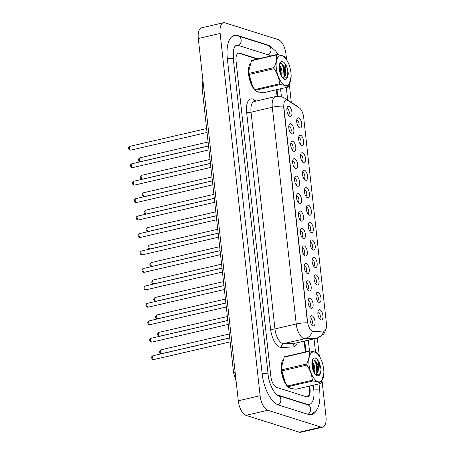 <?xml version="1.0" encoding="UTF-8"?>
<svg xmlns="http://www.w3.org/2000/svg" width="455" height="455" viewBox="0 0 455 455"><rect width="100%" height="100%" fill="white"/><g stroke="black" fill="none" stroke-linecap="round" stroke-linejoin="round"><path stroke-width="0.68" d="M317.943 292.372A5.21 2.332 -103 0 1 320.997 298.196A5.21 2.332 -103 0 1 319.052 302.45A5.21 2.332 -103 0 1 318.375 302.069A5.21 2.332 -103 0 1 316.344 293.282A5.21 2.332 -103 0 1 317.943 292.372M317.453 300.988A3.253 1.456 77 0 0 317.533 300.977A3.253 1.456 77 0 0 318.301 297.888A3.253 1.456 77 0 0 316.447 294.652A3.253 1.456 77 0 0 316.06 294.635A3.253 1.456 77 0 0 315.986 294.652M316.015 274.922A5.21 2.332 -103 0 1 319.069 280.746A5.21 2.332 -103 0 1 317.129 285.001A5.21 2.332 -103 0 1 316.452 284.614A5.21 2.332 -103 0 1 314.416 275.832A5.21 2.332 -103 0 1 316.015 274.922M315.531 283.539A3.253 1.456 77 0 0 315.605 283.528A3.253 1.456 77 0 0 316.373 280.434A3.253 1.456 77 0 0 314.524 277.203A3.253 1.456 77 0 0 314.132 277.18A3.253 1.456 77 0 0 314.064 277.203M314.087 257.467A5.21 2.332 -103 0 1 317.141 263.297A5.21 2.332 -103 0 1 315.201 267.551A5.21 2.332 -103 0 1 314.524 267.165A5.21 2.332 -103 0 1 312.488 258.383A5.21 2.332 -103 0 1 314.087 257.467M313.603 266.09A3.253 1.456 77 0 0 313.677 266.073A3.253 1.456 77 0 0 314.445 262.984A3.253 1.456 77 0 0 312.596 259.754A3.253 1.456 77 0 0 312.21 259.731A3.253 1.456 77 0 0 312.136 259.754M312.158 240.018A5.21 2.332 -103 0 1 315.213 245.848A5.21 2.332 -103 0 1 313.273 250.096A5.21 2.332 -103 0 1 312.596 249.715A5.21 2.332 -103 0 1 310.56 240.928A5.21 2.332 -103 0 1 312.158 240.018M311.675 248.635A3.253 1.456 77 0 0 311.749 248.623A3.253 1.456 77 0 0 312.517 245.535A3.253 1.456 77 0 0 310.668 242.305A3.253 1.456 77 0 0 310.282 242.282A3.253 1.456 77 0 0 310.208 242.305M310.236 222.569A5.21 2.332 -103 0 1 313.29 228.393A5.21 2.332 -103 0 1 311.345 232.647A5.21 2.332 -103 0 1 310.668 232.26A5.21 2.332 -103 0 1 308.638 223.479A5.21 2.332 -103 0 1 310.236 222.569M309.753 231.185A3.253 1.456 77 0 0 309.827 231.174A3.253 1.456 77 0 0 310.594 228.086A3.253 1.456 77 0 0 308.74 224.85A3.253 1.456 77 0 0 308.353 224.833A3.253 1.456 77 0 0 308.28 224.85M308.308 205.114A5.21 2.332 -103 0 1 311.362 210.944A5.21 2.332 -103 0 1 309.423 215.198A5.21 2.332 -103 0 1 308.746 214.811A5.21 2.332 -103 0 1 306.71 206.03A5.21 2.332 -103 0 1 308.308 205.114M307.825 213.736A3.253 1.456 77 0 0 307.899 213.719A3.253 1.456 77 0 0 308.666 210.631A3.253 1.456 77 0 0 306.818 207.4A3.253 1.456 77 0 0 306.425 207.378A3.253 1.456 77 0 0 306.357 207.4M306.38 187.665A5.21 2.332 -103 0 1 309.434 193.494A5.21 2.332 -103 0 1 307.495 197.743A5.21 2.332 -103 0 1 306.818 197.362A5.21 2.332 -103 0 1 304.782 188.575A5.21 2.332 -103 0 1 306.38 187.665M305.897 196.281A3.253 1.456 77 0 0 305.97 196.27A3.253 1.456 77 0 0 306.738 193.182A3.253 1.456 77 0 0 304.89 189.951A3.253 1.456 77 0 0 304.503 189.928A3.253 1.456 77 0 0 304.429 189.951M304.458 170.215A5.21 2.332 -103 0 1 307.506 176.039A5.21 2.332 -103 0 1 305.567 180.294A5.21 2.332 -103 0 1 304.89 179.913A5.21 2.332 -103 0 1 302.854 171.125A5.21 2.332 -103 0 1 304.458 170.215M303.968 178.832A3.253 1.456 77 0 0 304.042 178.821A3.253 1.456 77 0 0 304.81 175.732A3.253 1.456 77 0 0 302.962 172.496A3.253 1.456 77 0 0 302.575 172.479A3.253 1.456 77 0 0 302.501 172.496M302.529 152.766A5.21 2.332 -103 0 1 305.584 158.59A5.21 2.332 -103 0 1 303.639 162.844A5.21 2.332 -103 0 1 302.967 162.458A5.21 2.332 -103 0 1 300.931 153.676A5.21 2.332 -103 0 1 302.529 152.766M302.046 161.383A3.253 1.456 77 0 0 302.12 161.371A3.253 1.456 77 0 0 302.888 158.277A3.253 1.456 77 0 0 301.034 155.047A3.253 1.456 77 0 0 300.647 155.024A3.253 1.456 77 0 0 300.573 155.047M300.601 135.311A5.21 2.332 -103 0 1 303.656 141.141A5.21 2.332 -103 0 1 301.716 145.395A5.21 2.332 -103 0 1 301.039 145.008A5.21 2.332 -103 0 1 299.003 136.227A5.21 2.332 -103 0 1 300.601 135.311M300.118 143.934A3.253 1.456 77 0 0 300.192 143.916A3.253 1.456 77 0 0 300.96 140.828A3.253 1.456 77 0 0 299.111 137.598A3.253 1.456 77 0 0 298.725 137.575A3.253 1.456 77 0 0 298.651 137.598M298.673 117.862A5.21 2.332 -103 0 1 301.728 123.692A5.21 2.332 -103 0 1 299.788 127.94A5.21 2.332 -103 0 1 299.111 127.559A5.21 2.332 -103 0 1 297.075 118.772A5.21 2.332 -103 0 1 298.673 117.862M298.19 126.479A3.253 1.456 77 0 0 298.264 126.467A3.253 1.456 77 0 0 299.032 123.379A3.253 1.456 77 0 0 297.183 120.148A3.253 1.456 77 0 0 296.796 120.126A3.253 1.456 77 0 0 296.723 120.148M319.865 309.821A5.21 2.332 -103 0 1 322.919 315.651A5.21 2.332 -103 0 1 320.98 319.899A5.21 2.332 -103 0 1 320.303 319.518A5.21 2.332 -103 0 1 318.267 310.731A5.21 2.332 -103 0 1 319.865 309.821M319.382 318.437A3.253 1.456 77 0 0 319.455 318.426A3.253 1.456 77 0 0 320.223 315.338A3.253 1.456 77 0 0 318.375 312.107A3.253 1.456 77 0 0 317.988 312.084A3.253 1.456 77 0 0 317.914 312.107M310.043 298.304A5.21 2.332 -103 0 1 313.091 304.128A5.21 2.332 -103 0 1 311.152 308.382A5.21 2.332 -103 0 1 310.475 307.995A5.21 2.332 -103 0 1 308.439 299.214A5.21 2.332 -103 0 1 310.043 298.304M309.554 306.92A3.253 1.456 77 0 0 309.633 306.909A3.253 1.456 77 0 0 310.401 303.821A3.253 1.456 77 0 0 308.547 300.584A3.253 1.456 77 0 0 308.16 300.567A3.253 1.456 77 0 0 308.086 300.584M308.115 280.849A5.21 2.332 -103 0 1 311.169 286.678A5.21 2.332 -103 0 1 309.229 290.933A5.21 2.332 -103 0 1 308.553 290.546A5.21 2.332 -103 0 1 306.516 281.764A5.21 2.332 -103 0 1 308.115 280.849M307.631 289.471A3.253 1.456 77 0 0 307.705 289.454A3.253 1.456 77 0 0 308.473 286.366A3.253 1.456 77 0 0 306.619 283.135A3.253 1.456 77 0 0 306.232 283.112A3.253 1.456 77 0 0 306.164 283.135M306.187 263.399A5.21 2.332 -103 0 1 309.241 269.229A5.21 2.332 -103 0 1 307.301 273.478A5.21 2.332 -103 0 1 306.625 273.097A5.21 2.332 -103 0 1 304.588 264.31A5.21 2.332 -103 0 1 306.187 263.399M305.703 272.016A3.253 1.456 77 0 0 305.777 272.005A3.253 1.456 77 0 0 306.545 268.916A3.253 1.456 77 0 0 304.696 265.686A3.253 1.456 77 0 0 304.31 265.663A3.253 1.456 77 0 0 304.236 265.686M304.259 245.95A5.21 2.332 -103 0 1 307.313 251.774A5.21 2.332 -103 0 1 305.373 256.029A5.21 2.332 -103 0 1 304.696 255.647A5.21 2.332 -103 0 1 302.66 246.86A5.21 2.332 -103 0 1 304.259 245.95M303.775 254.567A3.253 1.456 77 0 0 303.849 254.555A3.253 1.456 77 0 0 304.617 251.467A3.253 1.456 77 0 0 302.768 248.231A3.253 1.456 77 0 0 302.382 248.214A3.253 1.456 77 0 0 302.308 248.231M302.336 228.501A5.21 2.332 -103 0 1 305.385 234.325A5.21 2.332 -103 0 1 303.445 238.579A5.21 2.332 -103 0 1 302.768 238.192A5.21 2.332 -103 0 1 300.738 229.411A5.21 2.332 -103 0 1 302.336 228.501M301.847 237.118A3.253 1.456 77 0 0 301.927 237.106A3.253 1.456 77 0 0 302.694 234.012A3.253 1.456 77 0 0 300.84 230.782A3.253 1.456 77 0 0 300.454 230.759A3.253 1.456 77 0 0 300.38 230.782M300.408 211.046A5.21 2.332 -103 0 1 303.462 216.876A5.21 2.332 -103 0 1 301.523 221.13A5.21 2.332 -103 0 1 300.846 220.743A5.21 2.332 -103 0 1 298.81 211.962A5.21 2.332 -103 0 1 300.408 211.046M299.925 219.668A3.253 1.456 77 0 0 299.999 219.651A3.253 1.456 77 0 0 300.766 216.563A3.253 1.456 77 0 0 298.912 213.332A3.253 1.456 77 0 0 298.525 213.31A3.253 1.456 77 0 0 298.457 213.332M298.48 193.597A5.21 2.332 -103 0 1 301.534 199.426A5.21 2.332 -103 0 1 299.595 203.675A5.21 2.332 -103 0 1 298.918 203.294A5.21 2.332 -103 0 1 296.882 194.507A5.21 2.332 -103 0 1 298.48 193.597M297.997 202.213A3.253 1.456 77 0 0 298.071 202.202A3.253 1.456 77 0 0 298.838 199.114A3.253 1.456 77 0 0 296.99 195.883A3.253 1.456 77 0 0 296.603 195.86A3.253 1.456 77 0 0 296.529 195.883M296.552 176.148A5.21 2.332 -103 0 1 299.606 181.972A5.21 2.332 -103 0 1 297.667 186.226A5.21 2.332 -103 0 1 296.99 185.839A5.21 2.332 -103 0 1 294.954 177.058A5.21 2.332 -103 0 1 296.552 176.148M296.068 184.764A3.253 1.456 77 0 0 296.142 184.753A3.253 1.456 77 0 0 296.91 181.664A3.253 1.456 77 0 0 295.062 178.428A3.253 1.456 77 0 0 294.675 178.411A3.253 1.456 77 0 0 294.601 178.428M294.63 158.693A5.21 2.332 -103 0 1 297.684 164.522A5.21 2.332 -103 0 1 295.739 168.777A5.21 2.332 -103 0 1 295.062 168.39A5.21 2.332 -103 0 1 293.031 159.608A5.21 2.332 -103 0 1 294.63 158.693M294.14 167.315A3.253 1.456 77 0 0 294.22 167.298A3.253 1.456 77 0 0 294.988 164.21A3.253 1.456 77 0 0 293.134 160.979A3.253 1.456 77 0 0 292.747 160.956A3.253 1.456 77 0 0 292.673 160.979M292.701 141.243A5.21 2.332 -103 0 1 295.756 147.073A5.21 2.332 -103 0 1 293.816 151.322A5.21 2.332 -103 0 1 293.139 150.941A5.21 2.332 -103 0 1 291.103 142.153A5.21 2.332 -103 0 1 292.701 141.243M292.218 149.86A3.253 1.456 77 0 0 292.292 149.849A3.253 1.456 77 0 0 293.06 146.76A3.253 1.456 77 0 0 291.206 143.53A3.253 1.456 77 0 0 290.819 143.507A3.253 1.456 77 0 0 290.751 143.53M290.773 123.794A5.21 2.332 -103 0 1 293.828 129.618A5.21 2.332 -103 0 1 291.888 133.872A5.21 2.332 -103 0 1 291.211 133.491A5.21 2.332 -103 0 1 289.175 124.704A5.21 2.332 -103 0 1 290.773 123.794M290.29 132.411A3.253 1.456 77 0 0 290.364 132.399A3.253 1.456 77 0 0 291.132 129.311A3.253 1.456 77 0 0 289.283 126.075A3.253 1.456 77 0 0 288.897 126.058A3.253 1.456 77 0 0 288.823 126.075M288.845 106.345A5.21 2.332 -103 0 1 291.9 112.169A5.21 2.332 -103 0 1 289.96 116.423A5.21 2.332 -103 0 1 289.283 116.036A5.21 2.332 -103 0 1 287.247 107.255A5.21 2.332 -103 0 1 288.845 106.345M288.362 114.961A3.253 1.456 77 0 0 288.436 114.95A3.253 1.456 77 0 0 289.204 111.856A3.253 1.456 77 0 0 287.355 108.626A3.253 1.456 77 0 0 286.969 108.603A3.253 1.456 77 0 0 286.895 108.626M311.965 315.753A5.21 2.332 -103 0 1 315.019 321.583A5.21 2.332 -103 0 1 313.08 325.831A5.21 2.332 -103 0 1 312.403 325.45A5.21 2.332 -103 0 1 310.367 316.663A5.21 2.332 -103 0 1 311.965 315.753M311.482 324.37A3.253 1.456 77 0 0 311.556 324.358A3.253 1.456 77 0 0 312.323 321.27A3.253 1.456 77 0 0 310.475 318.039A3.253 1.456 77 0 0 310.088 318.017A3.253 1.456 77 0 0 310.014 318.039M313.398 331.462A8.787 3.936 -103 0 1 312.682 331.359A8.787 3.936 -103 0 1 307.529 321.531L283.88 107.329A8.787 3.936 -103 0 1 286.11 100.094A8.787 3.936 -103 0 1 287.901 100.515L299.253 107.846A8.787 3.936 -103 0 1 303.661 117.316L326.451 323.738A8.787 3.936 -103 0 1 324.222 330.973A8.787 3.936 -103 0 1 323.892 331.018L312.989 331.558L311.817 331.126M290.517 388.428A15.624 6.996 77 0 0 292.173 388.57A15.624 6.996 77 0 1 290.517 388.428A15.624 6.996 77 0 1 282.208 375.602A15.624 6.996 77 0 1 283.186 359.564A15.624 6.996 77 0 0 282.208 375.602A15.624 6.996 77 0 0 290.517 388.428M257.797 92.012A15.624 6.996 77 0 0 259.447 92.155A15.624 6.996 77 0 1 257.797 92.012A15.624 6.996 77 0 1 249.482 79.187A15.624 6.996 77 0 1 250.466 63.154A15.624 6.996 77 0 0 249.482 79.187A15.624 6.996 77 0 0 257.797 92.012M297.257 342.746A16.278 7.286 -103 0 1 293.128 346.983A3.253 2.901 87.6 0 1 295.346 343.138L316.617 338.213L304.918 338.708A13.019 5.83 -103 0 1 303.86 338.56A13.019 5.83 -103 0 1 296.228 323.988A11.392 2.605 -6.3 0 1 307.483 322.857L283.562 106.14A11.392 2.605 173.7 0 0 272.3 107.272A13.019 5.83 -103 0 1 275.599 96.557L254.334 101.482A13.019 5.83 77 0 0 251.035 112.197L274.957 328.92A13.019 5.83 77 0 0 282.595 343.485A13.019 5.83 77 0 0 283.653 343.633L295.346 343.138A13.019 5.83 77 0 0 295.835 343.076L317.101 338.145A13.019 5.83 -103 0 1 316.617 338.213A11.392 10.152 -92.4 0 0 324.023 331.024L312.989 331.558M257.376 59.048L239.216 53.32A9.765 4.374 77 0 0 238.147 53.241M307.119 396.891A9.765 4.374 77 0 0 309.4 388.906L309.099 386.176M305.316 351.931L304.128 341.153M277.095 96.306L276.373 89.76M257.945 58.917L239.705 53.167A9.765 4.374 77 0 0 238.545 53.104A9.765 4.374 77 0 0 236.065 61.141L270.879 376.456A9.765 4.374 77 0 0 276.6 387.381L306.408 396.777A9.765 4.374 77 0 0 307.569 396.84A9.765 4.374 77 0 0 310.043 388.803L309.741 386.028M305.959 351.783L304.77 341.005M277.749 96.261L277.015 89.612M270.56 55.993A17.58 7.871 77 0 0 268.677 55.004L238.869 45.608A17.58 7.871 77 0 0 236.782 45.494A17.58 7.871 77 0 0 234.274 47.297M276.481 394.53A17.58 7.871 77 0 0 277.436 394.94L307.244 404.336A17.58 7.871 77 0 0 309.332 404.45A17.58 7.871 77 0 0 313.791 389.98L313.262 385.209M309.485 350.97L308.291 340.186M281.412 96.682L280.542 88.799M286.599 59.753L285.985 54.225A13.019 5.83 77 0 0 278.352 39.659L224.986 22.835A13.019 5.83 77 0 0 223.433 22.75A13.019 5.83 77 0 0 220.135 33.465L260.123 395.713A13.019 5.83 77 0 0 267.756 410.279L321.128 427.108A13.019 5.83 77 0 0 322.675 427.188A13.019 5.83 77 0 0 325.979 416.473L322.083 381.171M223.433 22.75L201.605 27.812A13.019 5.83 77 0 0 198.3 38.527L238.289 400.775A13.019 5.83 77 0 0 245.927 415.341L299.293 432.165A13.019 5.83 77 0 0 300.84 432.25L322.675 427.188M319.319 356.168L317.323 338.093M291.308 102.438L289.357 84.755M270.822 46.694A27.994 12.535 77 0 0 267.563 44.92L237.755 35.524A27.994 12.535 77 0 0 234.427 35.342A27.994 12.535 77 0 0 227.329 58.388L262.137 373.697A27.994 12.535 77 0 0 278.551 405.018L308.353 414.414A27.994 12.535 77 0 0 311.686 414.596A27.994 12.535 77 0 0 316.743 409.944M202.873 79.972L202.139 88.077L201.952 78.362L202.327 75.001M202.139 88.077L233.335 370.66L235.315 373.805M323.687 369.244A15.299 6.848 77 0 0 320.422 358.176A15.299 6.848 77 0 0 312.056 352.363A15.299 6.848 77 0 0 309.019 364.62A15.299 6.848 77 0 0 317.016 381.307A15.299 6.848 77 0 0 323.863 373.009A15.299 6.848 77 0 0 323.687 369.244M309.582 350.947A17.58 7.871 77 0 0 309.167 351.351L284.233 357.129A17.58 7.871 77 0 1 284.654 356.726L309.582 350.947C313.609 351.465 316.259 352.301 317.527 353.45A17.58 7.871 77 0 1 318.062 354.161L320.422 358.176M284.233 357.129L281.634 366.781L281.799 369.767L306.727 363.989C308.905 359.473 309.718 355.264 309.167 351.351M306.727 363.989A17.58 7.871 77 0 0 306.784 364.546A17.58 7.871 77 0 0 306.846 365.103L281.918 370.882L285.234 382.331L287.423 386.016A17.58 7.871 77 0 0 287.964 386.727C289.243 387.882 291.894 388.718 295.909 389.23L320.838 383.451A17.58 7.871 77 0 0 321.253 383.047L323.863 373.009M281.634 366.781L281.628 367.168A15.299 6.848 77 0 0 281.799 370.933A15.299 6.848 77 0 0 285.063 382.001L285.234 382.331M281.799 369.767A17.58 7.871 77 0 0 281.855 370.319A17.58 7.871 77 0 0 281.918 370.882M314.405 372.969L314.849 369.233L314.274 365.416L312.119 361.202M313.802 371.877L313.944 369.443L313.37 365.621L311.954 362.316M315.753 374.71L318.068 371.923L318.432 367.993A7.439 3.333 77 0 0 313.893 360.013L312.591 360.218M315.634 374.59L317.169 372.127L317.55 368.607L316.97 364.791L315.924 362.106L313.893 360.013M315.952 374.897L320.32 373.652L321.105 369.96L319.552 362.732L317.391 359.626A9.094 4.072 77 0 0 312.591 359.723A9.094 4.072 77 0 0 316.145 375.062A9.094 4.072 77 0 0 320.32 373.652M317.391 359.626C318.403 362.026 318.75 364.813 318.432 367.993M287.423 386.016L312.352 380.243A17.58 7.871 77 0 0 312.892 380.949L287.964 386.727M312.352 380.243C311.897 374.897 310.065 369.852 306.846 365.103M320.838 383.451C319.569 382.302 316.919 381.466 312.892 380.949M313.467 371.149L312.608 365.2L311.897 363.215M316.811 373.106L316.208 364.364L314.348 360.212M319.546 374.823L320.24 373.037L319.552 362.732M313.916 370.882L313.057 365.092L312.073 362.504M317.516 370.046L316.657 364.262L315.673 361.668M290.967 72.834A15.299 6.848 77 0 0 287.702 61.761A15.299 6.848 77 0 0 279.33 55.948A15.299 6.848 77 0 0 276.299 68.21A15.299 6.848 77 0 0 284.29 84.897A15.299 6.848 77 0 0 291.137 76.599A15.299 6.848 77 0 0 290.967 72.834M276.856 54.532A17.58 7.871 77 0 0 276.441 54.941L251.513 60.714A17.58 7.871 77 0 1 251.928 60.31L276.856 54.532C280.883 55.049 283.533 55.885 284.802 57.04A17.58 7.871 77 0 1 285.342 57.745L287.702 61.761M251.513 60.714L248.913 70.371L249.073 73.352L274.001 67.573C276.185 63.063 276.998 58.849 276.441 54.941M274.001 67.573A17.58 7.871 77 0 0 274.058 68.131A17.58 7.871 77 0 0 274.126 68.688L249.198 74.466L252.514 85.921L254.698 89.607A17.58 7.871 77 0 0 255.238 90.312C256.523 91.466 259.168 92.302 263.183 92.82L288.112 87.041A17.58 7.871 77 0 0 288.527 86.632L291.137 76.599M248.913 70.371L248.902 70.752A15.299 6.848 77 0 0 249.078 74.518A15.299 6.848 77 0 0 252.343 85.591L252.514 85.921M249.073 73.352A17.58 7.871 77 0 0 249.13 73.909A17.58 7.871 77 0 0 249.198 74.466M281.679 76.559L282.123 72.823L281.548 69.001L279.398 64.792M281.076 75.462L281.224 73.033L280.65 69.211L279.228 65.901M283.027 78.3L285.342 75.507L285.706 71.577A7.439 3.333 77 0 0 281.173 63.598L279.865 63.808M282.908 78.175L284.443 75.718L284.824 72.197L284.25 68.375L283.203 65.696L281.173 63.598M283.226 78.482L287.594 77.236L288.379 73.551L286.826 66.316L284.665 63.211A9.094 4.072 77 0 0 279.865 63.313A9.094 4.072 77 0 0 283.419 78.652A9.094 4.072 77 0 0 287.594 77.236M284.665 63.211C285.677 65.611 286.024 68.398 285.706 71.577M254.698 89.607L279.632 83.828A17.58 7.871 77 0 0 280.166 84.539L255.238 90.312M279.632 83.828C279.177 78.487 277.34 73.437 274.126 68.688M288.112 87.041C286.843 85.893 284.199 85.057 280.166 84.539M280.741 74.734L279.882 68.785L279.171 66.8M284.085 76.696L283.482 67.949L281.628 63.797M286.821 78.408L287.52 76.622L286.826 66.316M281.19 74.466L280.331 68.682L279.347 66.089M284.79 73.63L283.931 67.846L282.947 65.258M323.892 331.018L323.482 331.115M246.638 112.362A3.253 0.745 173.7 0 0 251.035 112.197L272.3 107.272L296.228 323.988L274.957 328.92A3.253 0.745 173.7 0 1 270.566 329.084L246.638 112.362A16.278 7.286 -103 0 1 252.701 99.076A16.278 7.286 -103 0 1 254.083 99.742L256.137 101.067M312.352 331.445A11.392 10.152 -92.4 0 1 304.918 338.708L283.653 343.633A3.253 2.901 87.6 0 0 281.435 347.478A16.278 7.286 -103 0 1 270.566 329.084M298.776 107.534A11.392 9.248 -57.1 0 0 297.337 106.328L299.208 107.812M286.695 100.06A11.392 9.248 -57.1 0 0 284.688 98.161L297.337 106.328M293.128 346.983L281.435 347.478M254.681 101.402A3.253 2.645 122.9 0 1 254.083 99.742M153.659 359.547A1.951 0.876 77 0 0 153.892 359.558L152.999 359.524C152.351 359.632 150.275 356.811 153.011 355.753A1.951 0.876 77 0 0 152.55 357.607A1.951 0.876 77 0 0 153.659 359.547M161.792 353.626L160.899 353.592C159.017 352.534 159.023 351.277 160.911 349.821A1.951 0.876 77 0 0 160.45 351.675A1.951 0.876 77 0 0 161.565 353.615A1.951 0.876 77 0 0 161.792 353.626L229.718 337.889M151.737 342.092A1.951 0.876 77 0 0 151.97 342.109L151.071 342.069C150.423 342.183 148.353 339.362 151.083 338.298A1.951 0.876 77 0 0 150.622 340.152A1.951 0.876 77 0 0 151.737 342.092M149.809 324.642A1.951 0.876 77 0 0 150.042 324.654L149.143 324.62C148.501 324.733 146.425 321.912 149.16 320.849A1.951 0.876 77 0 0 148.7 322.703A1.951 0.876 77 0 0 149.809 324.642M147.881 307.193A1.951 0.876 77 0 0 148.114 307.205L147.221 307.171C146.573 307.279 144.497 304.463 147.232 303.4A1.951 0.876 77 0 0 146.772 305.254A1.951 0.876 77 0 0 147.881 307.193M145.953 289.738A1.951 0.876 77 0 0 146.186 289.755L145.293 289.716C144.644 289.829 142.569 287.008 145.304 285.95A1.951 0.876 77 0 0 144.844 287.799A1.951 0.876 77 0 0 145.953 289.738M159.87 336.177L158.971 336.137C157.094 335.079 157.094 333.822 158.988 332.372A1.951 0.876 77 0 0 158.528 334.22A1.951 0.876 77 0 0 159.637 336.16A1.951 0.876 77 0 0 159.87 336.177L227.79 320.434M157.942 318.722L157.043 318.688C155.166 317.63 155.172 316.373 157.06 314.917A1.951 0.876 77 0 0 156.6 316.771A1.951 0.876 77 0 0 157.709 318.71A1.951 0.876 77 0 0 157.942 318.722L225.862 302.985M156.014 301.273L155.121 301.238C153.238 300.181 153.244 298.924 155.132 297.468A1.951 0.876 77 0 0 154.672 299.322A1.951 0.876 77 0 0 155.781 301.261A1.951 0.876 77 0 0 156.014 301.273L223.94 285.535M227.335 58.467A5.21 1.189 -6.3 0 1 233.301 58.996L233.529 49.749L235.212 45.836M233.705 35.564L238.175 35.99A5.21 4.505 107.5 0 1 241.15 39.909A5.21 4.505 107.5 0 1 238.437 45.494M238.175 35.99L267.984 45.386A5.21 4.505 107.5 0 1 270.952 49.305A5.21 4.505 107.5 0 1 268.268 54.873M319.023 383.872L319.763 390.589A5.21 1.189 173.7 0 0 313.802 390.06M307.95 414.283A5.21 4.505 -72.5 0 0 310.634 408.715A5.21 4.505 -72.5 0 0 307.665 404.802L277.857 395.406C275.957 395.833 268.712 384.725 268.109 374.306L233.301 58.996M278.153 404.882A5.21 4.505 -72.5 0 0 280.826 399.319A5.21 4.505 -72.5 0 0 277.857 395.406M262.148 373.777A5.21 1.189 -6.3 0 1 268.109 374.306M198.3 38.527L220.135 33.465M299.293 432.165L321.128 427.108M245.927 415.341L267.756 410.279M238.289 400.775L260.123 395.713M239.137 53.298L239.705 53.167M309.406 388.951L310.043 388.803M237.027 35.695L237.755 35.524M266.954 45.062L267.563 44.92M306.63 404.478L307.244 404.336M277.106 395.014L277.436 394.94M144.03 272.289A1.951 0.876 77 0 0 144.263 272.3L143.365 272.266C142.722 272.38 140.646 269.559 143.382 268.495A1.951 0.876 77 0 0 142.916 270.35A1.951 0.876 77 0 0 144.03 272.289M142.102 254.84A1.951 0.876 77 0 0 142.335 254.851L141.437 254.817C140.794 254.925 138.718 252.11 141.454 251.046A1.951 0.876 77 0 0 140.993 252.9A1.951 0.876 77 0 0 142.102 254.84M140.174 237.391A1.951 0.876 77 0 0 140.407 237.402L139.514 237.368C138.866 237.476 136.79 234.655 139.526 233.597A1.951 0.876 77 0 0 139.065 235.451A1.951 0.876 77 0 0 140.174 237.391M154.086 283.823L153.193 283.789C151.31 282.731 151.316 281.474 153.204 280.018A1.951 0.876 77 0 0 152.743 281.873A1.951 0.876 77 0 0 153.858 283.812A1.951 0.876 77 0 0 154.086 283.823L222.012 268.08M152.163 266.374L151.265 266.334C149.388 265.276 149.388 264.019 151.282 262.563A1.951 0.876 77 0 0 150.821 264.418A1.951 0.876 77 0 0 151.93 266.357A1.951 0.876 77 0 0 152.163 266.374L220.083 250.631M150.235 248.919L149.337 248.885C147.46 247.827 147.465 246.57 149.354 245.114A1.951 0.876 77 0 0 148.893 246.968A1.951 0.876 77 0 0 150.002 248.908A1.951 0.876 77 0 0 150.235 248.919L218.155 233.182M138.246 219.936A1.951 0.876 77 0 0 138.479 219.953L137.586 219.913C136.938 220.027 134.862 217.206 137.598 216.142A1.951 0.876 77 0 0 137.137 217.996A1.951 0.876 77 0 0 138.246 219.936M136.324 202.486A1.951 0.876 77 0 0 136.557 202.498L135.658 202.464C135.016 202.577 132.94 199.756 135.675 198.693A1.951 0.876 77 0 0 135.215 200.547A1.951 0.876 77 0 0 136.324 202.486M134.396 185.037A1.951 0.876 77 0 0 134.629 185.048L133.73 185.014C133.088 185.122 131.012 182.307 133.747 181.244A1.951 0.876 77 0 0 133.287 183.098A1.951 0.876 77 0 0 134.396 185.037M132.468 167.582A1.951 0.876 77 0 0 132.701 167.599L131.808 167.559C131.159 167.673 129.083 164.852 131.819 163.794A1.951 0.876 77 0 0 131.358 165.643A1.951 0.876 77 0 0 132.468 167.582M130.545 150.133A1.951 0.876 77 0 0 130.773 150.144L129.88 150.11C129.231 150.224 127.155 147.403 129.891 146.339A1.951 0.876 77 0 0 129.43 148.194A1.951 0.876 77 0 0 130.545 150.133M148.307 231.47L147.414 231.436C145.532 230.378 145.537 229.121 147.426 227.665A1.951 0.876 77 0 0 146.965 229.519A1.951 0.876 77 0 0 148.074 231.458A1.951 0.876 77 0 0 148.307 231.47L216.233 215.733M146.379 214.021L145.486 213.981C143.604 212.923 143.609 211.666 145.498 210.216A1.951 0.876 77 0 0 145.037 212.064A1.951 0.876 77 0 0 146.152 214.004A1.951 0.876 77 0 0 146.379 214.021L214.305 198.278M144.457 196.566L143.558 196.532C141.681 195.474 141.681 194.217 143.575 192.761A1.951 0.876 77 0 0 143.115 194.615A1.951 0.876 77 0 0 144.224 196.554A1.951 0.876 77 0 0 144.457 196.566L212.377 180.828M142.529 179.116L141.63 179.082C139.753 178.024 139.759 176.768 141.647 175.311A1.951 0.876 77 0 0 141.186 177.166A1.951 0.876 77 0 0 142.296 179.105A1.951 0.876 77 0 0 142.529 179.116L210.449 163.379M140.601 161.667L139.708 161.633C137.825 160.575 137.831 159.318 139.719 157.862A1.951 0.876 77 0 0 139.258 159.716A1.951 0.876 77 0 0 140.368 161.656A1.951 0.876 77 0 0 140.601 161.667L208.526 145.924M324.222 330.973L323.818 331.069M284.688 98.161L281.793 96.796L275.599 96.557M326.03 328.993L324.421 332.929L323.38 334.334L317.101 338.145M153.892 359.558L230.156 341.887M153.011 355.753L229.724 337.974M160.911 349.821L229.286 333.976M151.97 342.109L228.234 324.432M151.083 338.298L227.801 320.525M150.042 324.654L226.306 306.983M149.16 320.849L225.873 303.075M148.114 307.205L224.378 289.534M147.232 303.4L223.945 285.621M146.186 289.755L222.45 272.079M145.304 285.95L222.017 268.171M158.988 332.372L227.358 316.526M157.06 314.917L225.43 299.077M155.132 297.468L223.507 281.622M286.297 87.462L287.691 100.1M314.052 338.856L315.537 352.289M310.941 414.715L316.174 410.768L317.92 407.737L319.239 403.716L320.036 397.312L319.763 390.589M267.984 45.386L270.896 46.734L275.781 51.159L278.295 54.742M235.178 45.864L236.782 45.494M233.335 370.66L233.745 373.447L236.139 381.262M144.263 272.3L220.527 254.629M143.382 268.495L220.095 250.722M142.335 254.851L218.599 237.18M141.454 251.046L218.167 233.267M140.407 237.402L216.671 219.731M139.526 233.597L216.239 215.818M153.204 280.018L221.579 264.173M151.282 262.563L219.651 246.724M149.354 245.114L217.723 229.269M138.479 219.953L214.743 202.276M137.598 216.142L214.316 198.369M136.557 202.498L212.821 184.827M135.675 198.693L212.388 180.919M134.629 185.048L210.892 167.377M133.747 181.244L210.46 163.464M132.701 167.599L208.964 149.923M131.819 163.794L208.532 146.015M130.773 150.144L207.036 132.473M129.891 146.339L206.61 128.566M147.426 227.665L215.801 211.82M145.498 210.216L213.873 194.37M143.575 192.761L211.945 176.921M141.647 175.311L210.017 159.466M139.719 157.862L208.094 142.017"/></g></svg>
